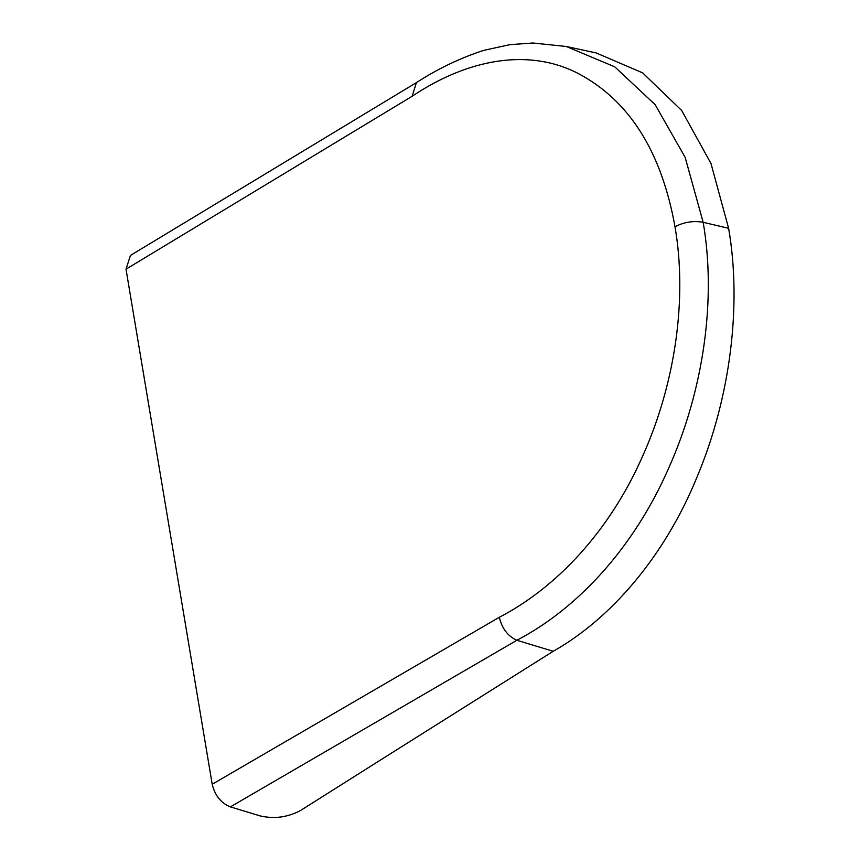 <?xml version="1.0" encoding="UTF-8"?>
<svg xmlns="http://www.w3.org/2000/svg" width="860" height="860" viewBox="0 0 860 860"><rect width="100%" height="100%" fill="white"/><g stroke="black" fill="none" stroke-linecap="round" stroke-linejoin="round"><path stroke-width="1.29" d="M387.247 755.757L300.688 810.41C287.81 817.333 274.275 819.161 260.075 815.893L230.394 806.884C220.977 803.068 214.914 795.521 212.205 784.245L126.011 269.191L412.133 96.277C467.851 58.942 528.491 47.88 578.006 73.38C629.176 100.351 661.501 151.468 674.992 226.75C684.001 222.052 693.386 220.569 703.168 222.299C716.477 299.226 703.652 390.182 668.586 468.367C633.777 547.755 577.673 608.601 516.838 640.27L553.206 651.278L387.247 755.757M566.375 46.504L614.76 66.854L655.18 104.705L685.162 157.391L703.168 222.299L728.624 228.319L710.994 163.529L681.722 110.531L642.613 72.853L596.141 52.922L566.375 46.504L532.974 43L509.894 44.666L483.728 50.374C460.401 57.932 437.955 68.682 416.401 82.614L412.133 96.277M728.624 228.319C741.9 305.031 730.505 396.868 697.417 476.107C665.006 556.076 610.976 618.749 553.206 651.278M416.262 82.7L130.44 255.441L126.011 269.191M230.394 806.884L516.86 640.281C507.841 636.185 501.993 628.52 499.316 617.265C556.345 587.745 609.407 531.383 642.216 457.068C675.315 383.969 687.473 298.786 674.992 226.75M212.205 784.245L499.316 617.265"/></g></svg>
